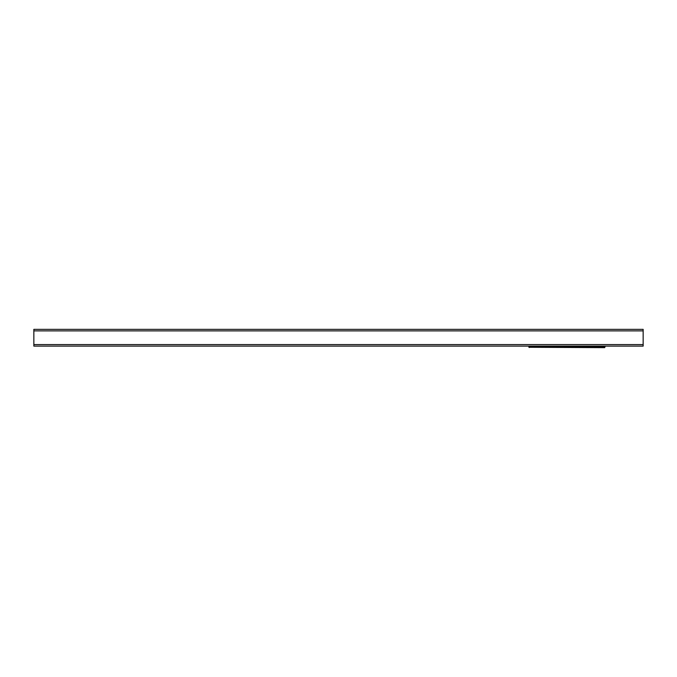 <?xml version="1.0" encoding="UTF-8"?>
<svg xmlns="http://www.w3.org/2000/svg" width="677" height="677" viewBox="0 0 677 677"><rect width="100%" height="100%" fill="white"/><g stroke="black" fill="none" stroke-linecap="round" stroke-linejoin="round"><path stroke-width="1.02" d="M529.27 346.116L529.27 346.726L605.069 346.726L604.705 347.529L605.069 346.116M604.705 346.116L604.705 346.988L528.906 346.726L529.27 347.529L528.906 346.116M604.705 347.639L528.906 347.276L604.705 347.639M33.85 344.593L33.85 329.36L643.15 329.36L643.15 346.116L33.85 346.116L33.85 344.593L643.15 344.593M33.85 330.884L643.15 330.884"/></g></svg>
